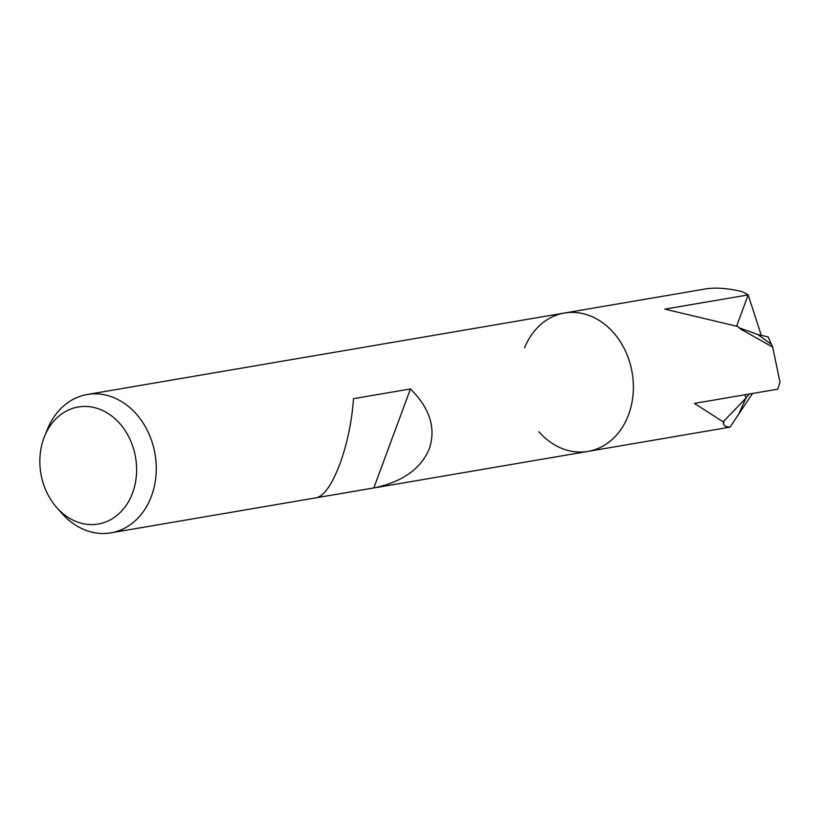 <?xml version="1.0" encoding="UTF-8"?>
<svg xmlns="http://www.w3.org/2000/svg" width="821" height="821" viewBox="0 0 821 821"><rect width="100%" height="100%" fill="white"/><g stroke="black" fill="none" stroke-linecap="round" stroke-linejoin="round"><path stroke-width="1.23" d="M524.547 347.817A70.185 56.782 80.3 0 1 564.376 313.037A70.185 56.782 80.3 0 1 620.532 342.049A70.185 56.782 80.3 0 1 628.609 414.615A70.175 56.772 80.3 0 1 538.884 431.805A70.185 56.782 80.3 0 0 588 451.396L110.886 532.85A70.185 56.782 80.3 0 1 61.77 513.258L56.67 507.47A59.379 48.039 80.3 0 1 43.882 438.116A59.379 48.039 80.3 0 1 44.539 436.413A59.379 48.039 80.3 0 1 108.321 413.63A59.379 48.039 80.3 0 1 132.581 492.928A59.379 48.039 80.3 0 1 56.67 507.47M628.609 414.615A70.185 56.782 80.3 0 1 588 451.396A70.185 56.782 80.3 0 0 628.609 414.615A70.185 56.782 80.3 0 0 620.543 342.049A70.185 56.782 80.3 0 0 564.376 313.037L87.262 394.49A70.185 56.782 80.3 0 1 143.418 423.503A70.185 56.782 80.3 0 1 151.495 496.058A70.185 56.782 80.3 0 1 110.886 532.85M588 451.396L730.043 427.136L725.179 426.325L723.168 423.739L724.05 422.384L694.371 403.398L777.703 389.175A70.185 56.782 80.3 0 1 777.703 389.175A70.185 56.782 80.3 0 0 779.95 381.991L772.664 347.078L771.483 344.43L757.845 334.527L768.107 336.918L771.483 344.43L757.855 334.537L739.382 327.897M429.362 448.625C421.05 468.781 402.536 481.886 373.822 487.941L316.885 497.659C324.603 495.196 332.269 483.938 339.904 463.896C347.334 443.207 351.87 421.46 353.512 398.667L410.438 388.949C429.814 408.16 436.125 428.049 429.362 448.625M410.438 388.949L373.822 487.941M44.539 436.413L47.433 429.26A70.185 56.782 80.3 0 1 87.262 394.49M564.376 313.037L705.229 288.992C715.532 287.299 727.827 288.181 742.133 291.64A70.185 56.782 80.3 0 1 748.177 294.903L736.632 326.091M744.924 394.768A91.234 73.808 80.3 0 1 745.848 398.206L738.684 414.184L745.848 398.195L749.142 394.049M724.05 422.384L723.547 421.409L745.848 398.206A91.234 73.808 -99.7 0 0 744.934 394.768M730.043 427.136L752.498 393.475M772.664 347.078L740.573 329.036L737.843 326.501L664.846 309.127L748.177 294.903L761.149 334.989M779.95 381.991A70.185 56.782 80.3 0 1 777.713 389.164M742.133 291.64A70.185 56.782 80.3 0 1 748.167 294.893"/></g></svg>
